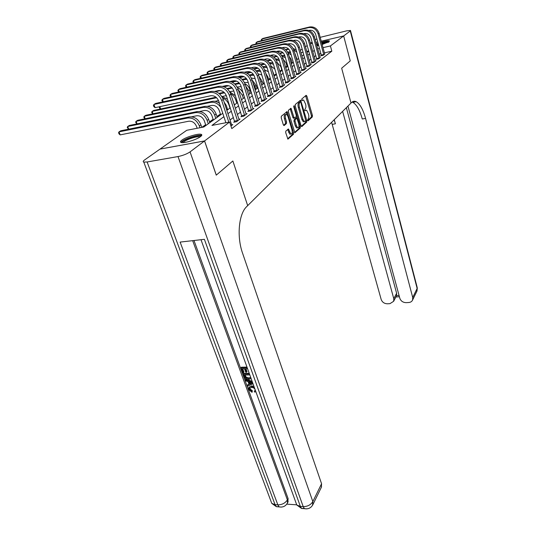 <?xml version="1.0" encoding="UTF-8"?>
<svg xmlns="http://www.w3.org/2000/svg" width="536" height="536" viewBox="0 0 536 536"><rect width="100%" height="100%" fill="white"/><g stroke="black" fill="none" stroke-linecap="round" stroke-linejoin="round"><path stroke-width="0.8" d="M307.584 120.325L308.086 120.821L312.354 116.895L312.441 115.461L306.853 96.051L306.136 95.308L301.748 99.006L302.016 100.56L303.611 99.984L305.58 104.071C306.116 106.255 306.016 107.796 305.279 108.708L304.649 110.222L304.971 110.751L306.572 110.148L308.502 114.161C309.031 116.325 308.93 117.873 308.207 118.798L307.584 120.325M181.939 140.097C186.059 136.982 198.668 133.223 201.228 134.362C202.213 134.744 201.965 135.508 200.471 136.64C196.545 139.735 183.654 143.614 181.094 142.476C180.049 142.074 180.331 141.283 181.939 140.097M316.408 44.012L318.109 43.309M321.506 42.163C325.66 40.964 328.3 40.528 329.426 40.857L329.097 41.634L322.149 44.515M285.822 131.099L285.708 132.653L287.919 139.139L293.527 134.241L293.627 132.72L287.068 111.622L281.326 116.232L281.212 117.779L283.336 124.814L284.147 125.558L286.465 123.528L286.579 121.987L285.541 118.536C284.958 115.622 285.333 114.235 286.666 114.369L287.973 116.446L291.979 129.839C292.555 132.754 292.174 134.141 290.84 134.007L288.448 129.015L285.822 131.099M216.283 175.118L232.859 160.981L216.283 175.118L204.571 140.928L160.036 149.082L186.749 130.288L203.827 126.992L222.768 113.304M347.944 106.094L399.836 298.311C400.901 301.118 403.038 302.565 406.228 302.659L408.767 302.505C410.65 302.338 411.923 301.507 412.599 300.006L412.72 297.493L417.142 288.462L350.249 30.967L343.67 35.939L350.243 60.896L341.66 68.213L351.006 103.053L247.686 205.63L232.859 160.981L247.686 205.63L246.654 206.662C238.775 213.844 236.617 236.604 242.56 253.173L321.567 483.747L321.352 487.278M352.065 102.054L352.835 102.356L356.199 101.713C354.497 100.895 352.963 101.15 351.583 102.483L351.006 103.053L341.66 68.213L350.243 60.896L343.656 35.952L330.411 45.949L323.007 47.644M223.881 116.681L211.934 125.424L229.636 122.014L231.8 128.613L331.824 51.175L330.411 45.949M229.636 122.014L204.571 140.928M301.091 125.873L301.835 126.583L306.733 122.074L306.827 120.613L300.622 100.158L295.316 104.433L295.215 105.914L301.091 125.873M300.254 128.044L294.86 132.761L288.348 111.736L288.455 110.222L291.008 108.292L293.929 117.284L294.693 118.014L296.153 116.734L296.254 115.24L293.741 106.738L294.016 105.679L300.354 126.556L300.254 128.044L299.189 128.238L294.592 132.466M331.824 51.175L324.434 52.843M320.957 53.633L319.181 54.036M315.851 55.57L314.203 56.809M311.041 59.174L309.305 60.481M306.096 62.893L304.267 64.266M301.011 66.712L299.081 68.159M295.772 70.645L293.735 72.172M290.378 74.692L288.234 76.3M284.817 78.866L282.559 80.561M279.089 83.167L276.71 84.956M273.179 87.609L270.673 89.485M267.075 92.185L264.436 94.169M260.784 96.916L258.004 98.999M254.278 101.793L251.351 103.997M247.558 106.838L244.47 109.163M240.61 112.058L237.354 114.503M233.421 117.458L229.984 120.031M321.386 55.362L320.783 55.818L323.221 55.275L324.816 54.049M316.729 58.913L316.106 59.382L318.578 58.833L320.213 57.58M311.939 62.565L311.302 63.047L313.801 62.498L316.106 60.729L315.342 60.896M307.014 66.323L306.358 66.819L308.883 66.263L311.262 64.441L310.471 64.615M301.949 70.183L301.272 70.698L303.825 70.142L306.27 68.266L305.453 68.447M296.73 74.162L296.04 74.692L298.619 74.136L301.138 72.206L300.294 72.387M291.356 78.263L290.646 78.805L293.252 78.243L295.845 76.259L294.981 76.44M285.822 82.484L285.085 83.04L287.725 82.484L290.398 80.434L289.5 80.621M280.114 86.832L279.356 87.408L282.023 86.852L284.784 84.735L283.859 84.936M274.231 91.321L273.447 91.917L276.147 91.355L278.988 89.177L278.037 89.378M268.154 95.951L267.35 96.567L270.084 96.004L273.018 93.753L272.027 93.961M261.89 100.734L261.052 101.364L263.819 100.808L266.848 98.483L265.829 98.691M255.411 105.666L254.553 106.322L257.347 105.766L260.483 103.361L259.424 103.575M248.724 110.771L247.833 111.448L250.667 110.892L253.903 108.406L252.804 108.627M241.803 116.044L240.885 116.748L243.753 116.191L247.096 113.625L245.964 113.846M234.647 121.505L233.696 122.228L236.597 121.672L240.061 119.019L238.882 119.247M231.552 124.834L232.778 124.6L230.942 126.007M296.991 59.047L296.502 59.201M292.026 62.424L291.102 63.094M286.968 66.069L285.534 67.107M281.769 69.821L279.792 71.241M276.275 73.774L274.204 75.268M270.298 78.082L268.596 79.308M264.127 82.531L262.814 83.475M257.749 87.12L256.858 87.763M251.17 91.864L250.721 92.185M227.418 108.976L226.567 109.585M220.39 114.041L216.959 116.506M213.127 119.273L209.522 121.866M205.616 124.68L201.898 127.367M201.228 134.369L201.616 135.494M310.538 43.704L312.421 43.262L310.538 43.691M315.972 42.431L317.754 42.016L315.965 42.424M343.67 35.939L321.238 41.192L343.656 35.952M296.589 59.141L295.195 54.002M300.314 50.397L302.183 49.084M305.446 46.793L307.215 45.547M318.692 45.426L316.897 45.774M308.723 50.927L306.739 51.382M303.075 52.227L300.977 52.709M226.822 110.369L230.299 107.857M234.279 104.982L237.575 102.604M241.481 99.776L244.604 97.519M248.436 94.751L251.404 92.607M255.17 89.887L257.977 87.85M261.675 85.184L264.349 83.254M267.98 80.628L270.512 78.792M274.084 76.213L276.489 74.477M280 71.938L282.278 70.29M285.735 67.791L287.899 66.23M291.296 63.771L293.353 62.29M296.696 59.871L298.646 58.464M301.935 56.086L303.785 54.746M307.028 52.407L308.783 51.134M314.404 50.377L312.743 51.597M309.567 53.922L307.818 55.201M304.589 57.566L302.746 58.92M299.463 61.318L297.52 62.746M294.19 65.184L292.14 66.685M288.757 69.164L286.599 70.745M283.162 73.264L280.884 74.926M277.387 77.492L274.995 79.241M271.437 81.847L268.911 83.696M265.293 86.35L262.633 88.293M258.948 90.993L256.148 93.043M252.396 95.79L249.448 97.954M245.629 100.748L242.513 103.033M238.627 105.88L235.344 108.285M231.378 111.186L227.921 113.719M319.53 48.448L317.748 48.856M302.411 100.132L301.761 100.239M307.637 120.473L311.315 117.089L311.403 115.655L305.6 95.756M299.443 102.296L298.673 102.852C297.916 103.763 297.808 105.324 298.358 107.548L301.842 119.428L302.894 119.233L304.348 121.605L305.842 120.969L300.864 102.644L299.825 100.627M301.279 126.315L305.688 122.262L305.828 120.982M298.673 102.852L300.341 102.121L299.289 102.329M299.731 102.637C298.974 103.555 298.867 105.123 299.41 107.341L302.894 119.233M301.842 119.428L303.296 121.799L304.287 121.618M293.668 118.181L292.857 117.484L290.184 108.761M296.274 116.546L296.77 118.235M299.028 125.866L299.289 126.744L300.354 126.556M296.435 125.732L297.668 127.729C298.941 127.843 299.296 126.483 298.74 123.649L296.904 118.268L295.162 119.582L295.055 121.082L296.435 125.732L295.363 125.927L296.602 127.923L297.48 127.762M295.792 118.449L296.609 118.295M295.363 125.927L293.983 121.283L294.09 119.783L295.544 118.496M299.189 128.238L299.289 126.744M290.693 134.034L289.755 134.201L287.624 129.491M285.728 114.55L285.581 114.577C284.248 114.443 283.872 115.83 284.449 118.737L285.541 118.536M283.564 125.31L285.38 123.729L285.487 122.195L284.449 118.737M287.108 114.738L286.237 112.091M287.644 138.844L292.448 134.436L292.281 132.003M297.138 59.55L294.894 53.613M290.271 51.664L288.683 52.012M276.844 51.583L279.256 51.021M285.534 49.553L288.482 48.863M277.527 51.865L280.382 51.195M285.909 49.902L288.837 49.218M293.721 49.681L296.844 52.18M293.159 48.481L296.194 49.895M309.527 26.994L308.569 27.624L261.843 39.068L262.901 38.431L309.527 26.994C314.096 26.398 317.272 28.475 319.054 33.225L324.689 53.774M308.569 27.624C313.145 27.028 316.334 29.112 318.123 33.875L323.818 54.813M321.419 55.677L315.671 34.458C314.478 31.289 312.361 29.902 309.312 30.297L308.823 30.418M261.441 40.723L261.206 39.945L261.843 39.068L262.278 40.515M321.339 55.02L323.778 54.471M292.221 63.107L291.128 59.328L289.125 56.293M284.663 55.235L283.51 55.496M279.591 53.158L282.713 52.434M271.142 55.577L273.983 54.92M280.006 53.52L283.102 52.796M287.973 52.803L291.202 54.853M287.397 51.751L290.633 52.897M287.169 66.759L286.05 62.94L283.249 59.335M278.881 58.92L278.184 59.081M273.447 56.876L276.744 56.113M264.483 59.416L266.982 58.833M273.896 57.238L277.179 56.481M282.03 56.099L285.433 57.788M281.474 55.201L284.924 56.059M281.976 70.511L280.831 66.645L277.233 62.632M267.075 60.709L270.559 59.905M267.565 61.077L271.042 60.28M275.906 59.57L279.517 60.93M275.397 58.839L279.048 59.375M304.669 30.177L303.684 30.82L256.476 42.324L257.561 41.667L304.669 30.177C309.292 29.581 312.515 31.684 314.331 36.495L320.086 57.298M303.684 30.82C308.314 30.224 311.543 32.334 313.366 37.158L319.188 58.364M316.763 59.235L310.887 37.748C309.674 34.545 307.523 33.138 304.441 33.527L303.832 33.681M256.087 44.019L255.84 43.202L256.476 42.324L256.932 43.811M316.682 58.565L319.148 58.015M315.483 61.205L309.466 39.858L308.475 40.542L314.431 62.015M311.979 62.9L305.969 41.131C304.736 37.889 302.559 36.461 299.436 36.85L298.686 37.031M250.587 47.409L250.325 46.552L250.962 45.667L298.659 34.11C303.343 33.513 306.619 35.657 308.475 40.542M251.431 47.202L250.962 45.667L252.074 44.991L299.678 33.446C304.348 32.85 307.617 34.987 309.466 39.858M311.898 62.216L314.384 61.66M310.619 64.936L304.461 43.316L303.443 44.019L309.533 65.767M307.054 66.665L300.91 44.615C299.651 41.326 297.44 39.878 294.291 40.267L293.386 40.481M244.939 50.893L244.657 49.989L245.294 49.104L293.494 37.493C298.23 36.897 301.547 39.074 303.443 44.019M245.783 50.692L245.294 49.104L246.439 48.408L294.539 36.81C299.269 36.214 302.572 38.384 304.461 43.316M306.974 65.962L309.486 65.412M274.888 69.117L271.062 66.156M260.463 64.655L264.141 63.818M269.206 62.665L272.951 62.833M261.005 65.03L264.684 64.193M269.601 63.241L273.434 64.26M305.607 68.776L299.316 46.88L298.264 47.604L304.495 69.626M301.989 70.544L295.705 48.2C294.418 44.87 292.18 43.396 288.991 43.785L287.933 44.039M239.13 54.478L238.835 53.526L239.465 52.635L288.174 40.977C292.971 40.381 296.334 42.592 298.264 47.604M239.974 54.277L239.465 52.635L240.644 51.925L289.252 40.267C294.036 39.677 297.386 41.875 299.316 46.88M301.902 69.821L304.448 69.271M316.689 45.037L318.384 44.287M321.768 43.114C326.591 41.781 328.87 41.547 328.615 42.424M327.449 42.558L321.928 43.691M318.545 44.877L316.863 45.661M318.337 44.12L316.635 44.823M329.184 41.574C327.697 41.486 325.211 41.949 321.727 42.967M182.334 142.643L182.28 142.422C181.959 139.802 200.652 133.739 200.745 136.425M201.643 135.508L201.529 135.461C198.481 134.047 182.227 139.588 181.041 142.455M199.995 136.975L199.821 136.894C197.315 135.729 183.935 140.352 183.265 142.616M342.625 111.374L393.786 298.693L393.645 301.292L389.98 303.644L387.501 303.791C384.372 303.698 382.275 302.271 381.19 299.497L331.596 122.322M334.122 119.816L335.395 123.803L334.25 119.689M350.249 30.967L350.464 30.445L346.604 30.867L320.186 37.339M316.856 38.773L315.269 39.878M312.099 42.11L310.424 43.289M356.199 101.713C359.998 103.951 363.127 109.518 365.579 118.409L412.72 297.493M346.35 107.676L396.633 293.286L396.58 295.631L399.065 295.47M352.835 102.356C356.661 104.58 359.81 110.128 362.269 118.999L365.579 118.409M393.645 301.292L396.58 295.631M249.89 387.876L249.977 388.915L252.382 390.751L252.047 392.332L248.764 389.645L248.677 387.709L251.699 385.9L253.943 386.369M248.939 387.334L251.699 385.9M255.786 391.474L254.774 392.144L254.232 391.213L255.163 390.335M252.999 383.756L247.599 386.208L247.237 385.217L249.099 384.433L248.061 381.592L245.655 380.862L245.287 379.863L245.736 379.227L252.108 381.284M247.237 385.217L248.952 384.044M247.438 368.668L245.28 368.721L246.567 372.272L245.763 372.292L244.476 368.735L242.064 368.788L243.512 372.768L242.708 372.788L240.912 367.85L241.368 367.227L246.989 367.1M245.957 368.701L247.022 371.642L246.567 372.272M242.741 368.775L243.967 372.138L243.512 372.768M193.992 240.51L288.093 498.554L287.872 502.245M286.787 504.142L296.609 504.818M251.116 378.53L248.697 379.528C246.48 379.562 244.932 378.55 244.054 376.48L243.183 374.081L243.632 373.451L249.24 373.344M204.538 140.955L160.003 149.109L144.599 159.942C143.092 161.035 142.817 161.751 143.782 162.093L147.119 161.979L178.006 156.559C182.903 155.541 186.917 153.986 190.052 151.889L204.538 140.955L216.249 175.145M190.052 151.889L312.836 501.575C310.78 504.892 307.57 506.574 303.215 506.627L300.354 506.426L204.39 239.324L180.13 242.084L277.842 504.858L275.075 504.664L271.765 503.378L270.807 500.818M240.912 367.85L247.21 367.709M243.183 374.081L249.468 373.961M249.689 374.919L244.329 375.012L245.897 377.974L248.369 378.584L250.345 377.759M245.006 374.999L246.346 377.337L248.818 377.947L250.419 377.565M244.831 376.393L245.28 375.763M245.897 377.974L246.346 377.337M248.369 378.584L248.818 377.947M245.287 379.863L252.429 382.175M251.143 382.523L248.965 381.867L249.796 384.145L252.597 382.965L251.143 382.523M249.729 382.094L250.238 383.501L251.913 382.798M249.796 384.145L250.238 383.501M255.056 389.538C254.332 388.104 253.18 387.421 251.598 387.481L249.521 388.298L249.528 389.551L249.977 388.915M249.528 389.551L251.94 391.394L252.382 390.751M254.232 391.213L255.089 390.577M251.25 386.543L254.359 387.528M251.94 391.394L252.047 392.332M272.375 70.524L274.419 75.971M268.375 71.717L264.69 69.894M253.595 68.729L257.474 67.851M262.754 66.658L266.62 66.444M254.198 69.104L258.091 68.226M263.136 67.121L267.176 67.764M300.455 72.728L294.009 50.545L292.931 51.295L299.302 73.606M296.776 74.531L290.345 51.892C289.025 48.515 286.76 47.021 283.531 47.409L282.305 47.697M233.153 58.163L232.838 57.171L233.462 56.273L282.7 44.562C287.544 43.965 290.961 46.21 292.931 51.295M233.998 57.962L233.462 56.273L234.674 55.536L283.805 43.831C288.643 43.242 292.046 45.48 294.009 50.545M296.683 73.794L299.262 73.238M265.729 73.211L267.913 77.057L268.811 80.025M261.816 74.986L258.124 73.868M246.446 72.936L250.526 72.018M256.114 70.765L260.06 70.243M247.123 73.311L251.237 72.394M256.496 71.214L260.69 71.429M295.142 76.795L288.549 54.324L287.437 55.094L293.963 77.7M291.403 78.645L284.817 55.697C283.477 52.273 281.172 50.753 277.909 51.141L276.502 51.469M227.003 61.962L226.668 60.916L227.291 60.012L277.058 48.253C281.963 47.664 285.42 49.942 287.437 55.094M227.847 61.761L227.291 60.012L228.537 59.255L278.197 47.51C283.095 46.913 286.546 49.185 288.549 54.324M291.309 77.888L293.916 77.331M260.121 80.112L261.856 85.05M258.982 76.407L262.111 81.191L263.035 84.199M255.116 78.591L251.377 78.095M238.989 77.284L243.257 76.333M249.227 75.007L253.294 74.243M239.753 77.66L244.108 76.695M249.649 75.462L253.943 75.261M289.675 80.99L282.921 58.216L281.775 59.014L288.455 81.921M285.869 82.879L279.122 59.617C277.755 56.146 275.417 54.598 272.114 54.987L270.519 55.362M220.671 65.874L220.316 64.776L220.933 63.864L271.243 52.059C276.201 51.469 279.718 53.788 281.775 59.014M221.522 65.673L220.933 63.864L222.219 63.087L272.422 51.288C277.367 50.699 280.871 53.01 282.921 58.216M285.775 82.102L288.408 81.546M252.918 82.665L254.928 86.323L255.873 89.378M252.074 79.931L256.141 85.452L257.086 88.5M248.228 82.477L244.403 82.49M231.184 81.78L235.599 80.809M242.084 79.375L246.326 78.464M232.068 82.155L236.657 81.144M242.547 79.844L246.942 79.294M284.033 85.311L277.119 62.23L275.933 63.047L282.78 86.276M280.161 87.241L273.253 63.657C271.853 60.139 269.481 58.571 266.137 58.953L264.342 59.369M214.172 69.901L213.777 68.749L214.387 67.838L265.246 55.985C270.265 55.402 273.829 57.754 275.933 63.047M214.996 69.707L214.387 67.838L215.713 67.034L266.459 55.195C271.471 54.605 275.022 56.95 277.119 62.23M280.067 86.45L282.733 85.887M245.682 85.988L248.731 90.738L249.702 93.834M244.939 83.696C247.384 85.057 249.066 87.107 249.984 89.847L250.955 92.929M241.146 86.611L237.167 87.033M222.969 86.45L227.344 85.492M234.668 83.891L239.17 82.906M224.028 86.805L228.839 85.753M235.17 84.373L239.706 83.549M278.224 89.767L271.129 66.37L269.91 67.214L276.924 90.758M274.278 91.743L267.196 67.824C265.762 64.26 263.357 62.665 259.973 63.047L257.957 63.509M207.492 74.048L207.037 72.842L207.64 71.924L259.055 60.039C264.141 59.456 267.759 61.848 269.91 67.214M208.283 73.868L207.64 71.924L209.007 71.094L260.308 59.215C265.38 58.632 268.985 61.017 271.129 66.37M274.184 90.932L276.877 90.37M238.265 89.7L242.346 95.294L243.337 98.436M233.85 90.993L229.663 91.716M226.956 88.561L231.753 87.522M215.573 91.629L220.544 90.557M227.512 89.05L232.249 88.051M237.502 87.669C240.202 88.802 242.158 90.785 243.371 93.633M272.221 94.363L264.952 70.645L263.692 71.516L270.881 95.388M268.208 96.393L260.945 72.132C259.484 68.508 257.039 66.886 253.615 67.268L251.357 67.784M200.605 78.323L200.082 77.063L200.685 76.139L252.67 64.219C257.816 63.637 261.488 66.069 263.692 71.516M201.355 78.156L200.685 76.139L202.092 75.288L253.964 63.369C259.096 62.792 262.761 65.218 264.952 70.645M268.107 95.555L270.834 94.993M234.473 104.842L232.309 98.885M230.621 93.706C233.093 95.133 234.802 97.23 235.753 99.998L236.771 103.18M226.319 95.643L222.273 96.473M160.237 109.049L159.299 107.501L159.795 106.664L211.124 95.683M218.929 93.378L224.041 92.286M159.842 106.637L160.619 108.969M219.546 93.88L224.577 92.802M229.77 91.897L235.371 95.743M266.03 99.113L258.566 75.06L257.267 75.958L264.65 100.172M261.943 101.183L254.493 76.574C252.992 72.903 250.513 71.255 247.042 71.63L244.537 72.193M193.503 82.738L192.913 81.418L193.509 80.487L246.078 68.534C251.29 67.958 255.015 70.437 257.267 75.958M194.213 82.578L193.509 80.487L194.963 79.609L247.418 67.657C252.61 67.08 256.329 69.553 258.566 75.06M261.836 100.333L264.596 99.77M227.673 109.753L226.252 105.404L224.128 102.121M222.648 97.947C225.683 99.281 227.78 101.585 228.946 104.855L229.998 108.078M218.547 100.567L214.99 101.311M152.666 113.853L151.655 112.232L152.144 111.394L216.624 97.74M153.008 113.779L152.144 111.394L153.691 110.436L216.021 97.21M221.763 96.4L227.519 99.307M259.638 104.011L251.974 79.623L250.634 80.554L258.205 105.11M255.471 106.141L247.82 81.164C246.285 77.439 243.766 75.764 240.255 76.132L237.475 76.755M186.18 87.294L185.516 85.907L186.106 84.976L239.264 72.997C244.537 72.427 248.329 74.939 250.634 80.554M186.843 87.147L186.106 84.976L187.6 84.072L240.644 72.092C245.91 71.516 249.682 74.028 251.974 79.623M255.364 105.264L258.158 104.701M220.651 114.831L219.197 110.423C217.636 106.778 215.15 105.11 211.74 105.418L207.445 106.309M144.861 118.804L143.769 117.109L144.251 116.272L210.722 102.356C214.809 101.806 218.199 103.555 220.886 107.595M145.156 118.744L144.251 116.272L145.846 115.28L212.182 101.364C214.695 100.902 217.127 101.559 219.485 103.341M253.025 109.076L245.16 84.333L243.766 85.298L251.552 110.208M248.784 111.26L240.925 85.914C239.358 82.129 236.791 80.42 233.24 80.789L230.158 81.472M178.615 91.998L177.878 90.551L178.455 89.613L232.222 77.606C237.562 77.043 241.408 79.603 243.766 85.298M179.238 91.864L178.455 89.613L180.002 88.674L233.649 76.668C238.976 76.105 242.815 78.658 245.16 84.333M248.671 110.356L251.498 109.793M213.395 120.077L211.901 115.602C210.3 111.903 207.78 110.208 204.33 110.51L199.626 111.468M217.227 117.304L216.129 114.001C213.743 108.453 209.958 105.914 204.785 106.383L137.752 120.278L136.104 121.304L203.278 107.401C208.464 106.939 212.256 109.491 214.655 115.052L215.76 118.369M136.807 123.923L135.635 122.141L136.104 121.304L137.055 123.876M246.192 114.315L238.111 89.211L236.671 90.209L244.664 115.488M241.87 116.553L233.79 90.819C232.182 86.979 229.582 85.244 225.984 85.606L222.581 86.35M170.81 96.862L169.992 95.341L170.555 94.403L224.939 82.377C230.346 81.814 234.259 84.427 236.671 90.209M171.379 96.741L170.555 94.403L172.156 93.431L226.413 81.405C231.807 80.849 235.706 83.449 238.111 89.211M241.756 115.622L244.617 115.066M205.898 125.498L204.357 120.955C202.722 117.21 200.156 115.481 196.665 115.776L191.513 116.815M209.797 122.677L208.665 119.32C206.219 113.699 202.38 111.113 197.148 111.568L129.397 125.444L127.695 126.496L195.586 112.62C200.833 112.171 204.685 114.764 207.144 120.406L208.283 123.769M128.499 129.209L127.24 127.34L127.695 126.496L128.7 129.169M239.123 119.736L230.815 94.256L229.328 95.287L237.549 120.948M234.714 122.034L226.413 95.904C224.765 92.004 222.118 90.236 218.474 90.591L214.722 91.408M162.736 101.894L161.839 100.292L162.395 99.348L217.395 87.308C222.875 86.758 226.849 89.418 229.328 95.287M163.259 101.78L162.395 99.348L164.049 98.349L218.929 86.309C224.39 85.76 228.349 88.406 230.815 94.256M234.594 121.076L237.495 120.513M197.161 128.278L196.551 126.503C194.876 122.697 192.27 120.935 188.739 121.223L120.158 134.884L119.032 133.913L118.57 132.707L119.005 131.863L187.627 118.027C192.94 117.585 196.853 120.225 199.372 125.953L199.982 127.736M201.697 134.65L201.77 135.253M120.158 134.884L119.005 131.863L120.768 130.771L189.242 116.928C194.541 116.486 198.441 119.119 200.946 124.828L201.817 127.38M231.807 125.344L223.264 99.482L221.716 100.547L228.812 122.168M225.877 122.737L218.768 101.163C217.08 97.204 214.387 95.401 210.695 95.756L155.098 107.656L153.866 106.684L153.403 105.411L153.946 104.466L209.589 92.42C215.137 91.877 219.177 94.591 221.716 100.547M155.098 107.656L153.946 104.466L155.661 103.428L211.171 91.388C216.705 90.839 220.738 93.539 223.264 99.482M301.768 100.259L302.773 100.058M305.815 96.259L306.853 96.051M311.403 115.655L312.441 115.461M311.315 117.089L312.354 116.895M300.046 101.136L301.098 100.929M305.942 120.774L306.827 120.613M305.688 122.262L306.733 122.074M298.358 107.548L299.41 107.341M290.418 109.277L291.49 109.069M292.857 117.484L293.929 117.284M293.674 106.356L294.351 106.222M294.09 119.783L295.162 119.582M293.983 121.283L295.055 121.082M287.832 129.967L288.917 129.772M288.502 132.198L289.587 132.003M285.487 122.195L286.579 121.987M285.38 123.729L286.465 123.528M286.472 112.614L287.557 112.406M292.555 132.915L293.627 132.72M292.448 134.436L293.527 134.241M319.054 33.225L318.123 33.875M314.331 36.495L313.366 37.158M299.678 33.446L298.659 34.11M294.539 36.81L293.494 37.493M289.252 40.267L288.174 40.977M335.395 123.803L332.213 124.372M393.786 298.693L396.633 293.286M350.531 30.693L417.129 287.216L416.787 291.403M147.119 161.979L275.075 504.664L276.328 506.674L278.894 506.681M306.605 508.878L304.428 508.664L303.215 506.627L178.006 156.559M312.542 505.314L312.836 501.575L321.567 483.747M192.672 240.657L287.383 499.894L288.093 498.554M201 239.713L296.776 504.999L301.567 508.463L300.354 506.426L296.776 504.999L295.792 502.292M321.613 486.755L312.903 504.617C311.074 507.987 308.247 509.334 304.428 508.664L301.567 508.463L304.147 508.369M287.383 499.894C285.246 503.15 282.07 504.805 277.842 504.858L279.089 506.868C282.794 507.552 285.588 506.272 287.464 503.029L287.383 499.894M287.055 503.753L288.167 501.683M281.353 507.09L276.328 506.674L271.765 503.378L143.782 162.093M251.391 383.475L251.833 382.838M273.541 73.043L273.206 73.278M263.605 66.464L262.962 66.906M283.805 43.831L282.7 44.562M267.913 77.057L267.075 77.653M257.836 70.377L256.664 71.174M278.197 47.51L277.058 48.253M262.111 81.191L260.932 82.035M251.9 74.41L250.694 75.228M272.422 51.288L271.243 52.059M256.141 85.452L254.928 86.323M245.783 78.564L244.537 79.408M266.459 55.195L265.246 55.985M249.984 89.847L248.731 90.738M239.244 82.993L238.192 83.717M260.308 59.215L259.055 60.039M243.612 94.39L242.346 95.294M232.081 87.857L231.646 88.152M253.964 63.369L252.67 64.219M236.557 99.428L235.753 99.998M247.418 67.657L246.078 68.534M240.644 72.092L239.264 72.997M212.182 101.364L210.722 102.356M233.649 76.668L232.222 77.606M216.129 114.001L214.655 115.052M204.785 106.383L203.278 107.401M226.413 81.405L224.939 82.377M208.665 119.32L207.144 120.406M197.148 111.568L195.586 112.62M218.929 86.309L217.395 87.308M200.946 124.828L199.372 125.953M189.242 116.928L187.627 118.027M211.171 91.388L209.589 92.42M303.296 121.799L304.348 121.605M290.659 108.359L291.008 108.292M293.326 118.242L294.398 118.041M296.602 127.923L297.668 127.729M288.087 129.082L288.448 129.015M289.755 134.201L290.84 134.007M286.706 111.696L287.068 111.622M412.599 300.006L417.015 290.947L417.303 287.819M395.91 296.978L399.414 296.75"/></g></svg>

